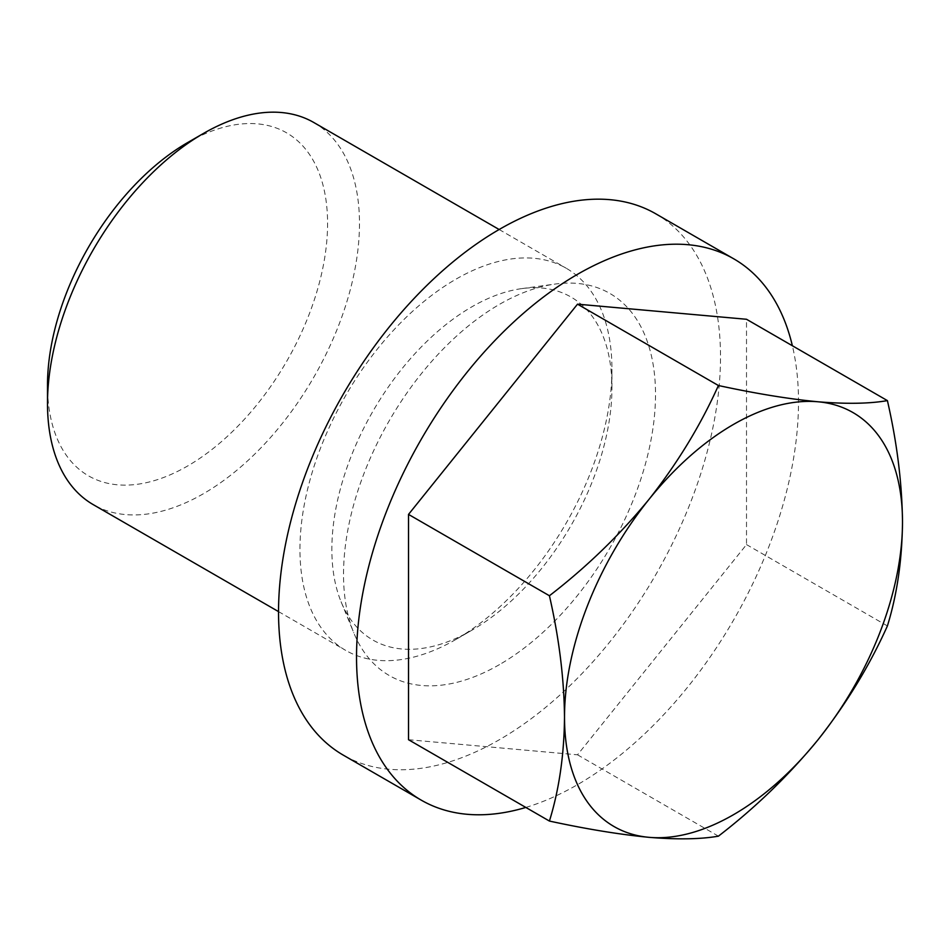 <?xml version="1.0" encoding="UTF-8"?>
<svg xmlns="http://www.w3.org/2000/svg" width="950" height="950" viewBox="0 0 950 950"><rect width="100%" height="100%" fill="white"/><g stroke="black" fill="none" stroke-linecap="round" stroke-linejoin="round"><path stroke-width="0.71" stroke-dasharray="4.75 3.56" d="M187.542 142.631A198.051 114.344 -60 0 1 327.584 223.487A198.051 114.344 -60 0 1 187.542 466.046A198.051 114.344 -60 0 1 47.5 385.189M313.797 122.502A220.602 127.371 -60 0 1 347.605 299.274A220.602 127.371 -60 0 1 203.49 493.679A220.602 127.371 -60 0 1 93.195 504.604M455.952 639.433A220.602 127.371 -60 0 1 345.646 650.358A220.602 127.371 -60 0 1 345.646 395.616A220.602 127.371 -60 0 1 566.247 268.256A220.602 127.371 -60 0 1 611.943 369.241A220.602 127.371 -60 0 1 455.952 639.421A220.602 127.371 -60 0 1 455.952 639.433L471.901 630.218A198.051 114.344 -60 0 1 341.074 601.742A198.051 114.344 -60 0 1 372.875 411.338A198.051 114.344 -60 0 1 521.871 288.598A198.051 114.344 -60 0 1 611.943 387.659A198.051 114.344 -60 0 1 471.901 630.218L455.952 639.421M499.522 664.584A220.602 127.371 -60 0 1 353.804 632.866A220.602 127.371 -60 0 1 389.215 420.779A220.602 127.371 -60 0 1 555.18 284.062A220.602 127.371 -60 0 1 652.923 428.569A220.602 127.371 -60 0 1 499.522 664.584M655.785 213.809A312.526 180.441 -60 0 1 703.689 464.241A312.526 180.441 -60 0 1 499.522 739.634A312.526 180.441 -60 0 1 343.259 755.119M525.813 807.441A312.526 180.441 120 0 0 577.517 784.664A312.526 180.441 120 0 0 792.371 345.741M408.524 739.717L577.517 754.811L746.51 544.587L746.51 319.271M746.51 544.587L887.407 625.931M577.517 754.811L718.414 836.166M278.54 611.61L345.646 650.358M499.142 229.508L566.247 268.256M611.943 387.659L611.943 369.241M341.074 601.742L353.804 632.866M521.871 288.598L555.18 284.062"/><path stroke-width="1.43" d="M718.414 385.522C755.666 393.561 788.868 398.988 818.009 401.779C846.403 404.118 869.547 403.726 887.407 400.615L746.51 319.271L577.517 304.166L718.414 385.522C700.554 425.327 677.421 463.267 649.016 499.344A238.984 137.976 -60 0 1 818.009 401.779A238.984 137.976 -60 0 1 902.5 521.989C902.049 483.087 897.026 442.629 887.407 400.615M278.54 611.61L93.195 504.604A220.602 127.371 -60 0 1 47.5 403.608L47.5 385.189A198.051 114.344 -60 0 1 187.542 142.631L203.49 133.428A220.602 127.371 -60 0 1 313.797 122.502L499.142 229.508M47.5 403.608A220.602 127.371 -60 0 1 203.49 133.428M421.254 800.149L343.259 755.119A312.526 180.441 -60 0 1 343.259 394.25A312.526 180.441 -60 0 1 655.785 213.809L733.78 258.839A312.526 180.441 120 0 0 577.517 274.312A312.526 180.441 120 0 0 373.35 549.717A312.526 180.441 120 0 0 421.254 800.149A312.526 180.441 120 0 0 525.813 807.441M792.371 345.741A312.526 180.441 120 0 0 733.78 258.839M577.517 304.166L408.524 514.401L408.524 739.717L549.421 821.061C559.111 789.711 564.146 755.06 564.514 717.119C564.074 678.217 559.039 637.759 549.421 595.745C586.684 567.008 619.875 534.874 649.016 499.344A238.984 137.976 -60 0 0 564.514 717.119A238.984 137.976 -60 0 0 649.016 837.33C619.804 834.516 586.601 829.101 549.421 821.061M887.407 625.931C897.097 594.581 902.12 559.93 902.5 521.989A238.984 137.976 -60 0 1 818.009 739.765C788.785 775.366 755.594 807.5 718.414 836.166C700.494 839.278 677.362 839.669 649.016 837.33A238.984 137.976 -60 0 0 818.009 739.765C846.355 703.772 869.488 665.831 887.407 625.931M408.524 514.401L549.421 595.745"/></g></svg>
